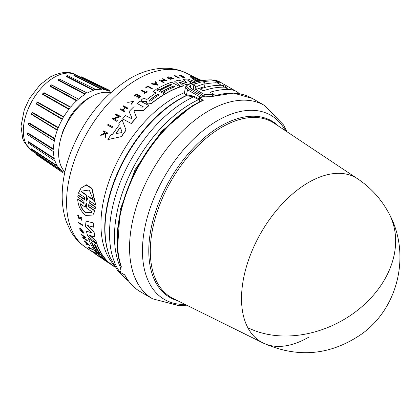 <?xml version="1.0" encoding="UTF-8"?>
<svg xmlns="http://www.w3.org/2000/svg" width="420" height="420" viewBox="0 0 420 420"><rect width="100%" height="100%" fill="white"/><g stroke="black" fill="none" stroke-linecap="round" stroke-linejoin="round"><path stroke-width="0.63" d="M247.805 327.658A94.799 54.731 -60 0 1 308.558 182.464A94.799 54.731 -60 0 1 357.677 178.841L274.312 123.312A101.21 58.432 120 0 0 221.876 127.186A101.21 58.432 120 0 0 150.308 251.144A101.21 58.432 120 0 0 173.177 298.494L262.941 342.925A94.799 54.731 -60 0 1 247.805 327.658A94.93 72.833 -27.8 0 0 358.817 309.262A94.93 72.833 -27.8 0 0 389.046 213.612C381.486 199.395 371.033 187.803 357.677 178.841M195.326 104.165L192.623 105.672L161.501 131.381L135.13 169.496L120.209 209.78L117.621 246.95M308.558 337.276A94.799 54.731 -60 0 1 262.941 342.925C297.68 358.502 330.708 355.457 362.019 333.784C398.79 307.335 410.949 253.26 389.046 213.612M211.911 96.495L233.604 93.114L252.257 98.395A111.694 64.486 120 0 0 212.657 96.495L201.962 96.983A111.694 64.486 120 0 0 199.505 98.112L203.296 100.296A111.694 64.486 120 0 0 196.408 103.924A111.694 64.486 120 0 0 163.034 131.738A111.694 64.486 120 0 0 121.354 266.837L119.936 270.228L120.036 270.779A111.694 64.486 120 0 0 121.044 272.806L124.829 274.99A111.694 64.486 120 0 0 140.564 291.853L152.691 298.851A111.694 64.486 120 0 1 175.156 138.742A111.694 64.486 120 0 1 208.535 110.927A111.694 64.486 120 0 1 264.38 105.394L283.584 125.008L286.865 131.67M151.898 144.69A105.073 60.664 120 0 0 130.478 181.786M198.503 99.687L198.991 98.947L198.503 99.687L199.358 100.18M191.331 103.441A108.696 62.759 120 0 0 120.782 268.133A108.696 62.759 120 0 1 191.31 103.425A108.696 62.759 120 0 1 198.482 99.671L193.436 96.883L186.081 95.587L184.411 92.972M88.531 204.766L88.956 206.614L94.925 210.709L92.909 215.045L85.748 215.413C80.797 211.439 78.109 206.041 77.679 199.211L83.643 203.301L84.194 203.238L83.858 201.254L77.726 197.027L78.136 194.948L84.593 199.253M77.957 195.174L84.084 199.406L84.646 199.322L84.378 197.258L78.435 193.137L80.971 188.144L86.378 184.795L92.001 188.312L95.629 204.697L95.45 204.923L89.497 200.807L88.93 200.897L89.208 202.944L95.34 207.17L95.125 209.008L88.993 204.787L88.436 204.86L88.783 206.834L94.752 210.924M89.03 200.802L89.386 202.718L95.519 206.95L95.125 209.008M94.925 210.709L92.909 215.045M77.679 199.211L77.858 198.991L84.189 203.154M91.623 232.937L91.371 232.291L85.627 226.706A102.323 59.078 -60 0 1 84.982 220.873L93.251 222.884A102.742 59.32 120 0 0 93.502 227.047L87.596 225.54L93.88 231.856A102.968 59.451 120 0 0 94.852 237.169L89.57 235.295L95.834 241.007A102.968 59.451 120 0 0 96.673 243.689L87.523 235.531A102.323 59.078 -60 0 1 86.441 231.205L91.639 232.775L86.441 231.205M87.743 225.351L94.028 231.667A102.742 59.32 120 0 0 94.999 236.985L94.852 237.169M90.132 235.499L95.975 240.828A102.742 59.32 120 0 0 96.82 243.511L96.673 243.689M108.134 262.579L104.118 259.912A102.323 59.078 -60 0 1 104.071 259.88A102.323 59.078 -60 0 1 102.191 258.536L103.378 259.051M104.711 260.164L104.711 260.164A102.548 59.21 -60 0 1 99.514 255.108L96.59 253.166A102.323 59.078 -60 0 1 95.046 251.218L103.53 256.583A102.742 59.32 120 0 0 111.426 264.474L115.07 266.936M91.723 242.655A102.249 59.031 120 0 0 96.548 251.507L94.437 250.373A102.323 59.078 -60 0 1 88.494 238.581L96.831 244.13A102.968 59.451 120 0 0 102.779 255.911L100.574 254.447A102.8 59.351 -60 0 1 95.597 245.228L94.369 244.414A102.706 59.294 120 0 0 99.351 253.633L97.388 252.331A102.553 59.21 -60 0 1 92.411 243.107L91.429 242.456A102.475 59.162 120 0 0 96.406 251.68M88.494 238.581L96.973 243.957A102.742 59.32 120 0 0 102.921 255.738L102.779 255.911M94.663 244.608A102.475 59.162 120 0 0 99.487 253.459L99.351 253.633M83.27 232.517L80.509 228.858L81.963 231.872A101.887 58.826 -60 0 1 81.68 230.848L82.257 230.958A101.692 58.711 120 0 0 82.766 232.733L79.936 229.635A101.755 58.748 120 0 1 79.711 228.764L80.01 227.892L84.268 232.995L83.848 233.336L83.412 232.339M80.593 228.785L81.527 231.089M84.131 238.271L87.187 240.303A101.866 58.81 120 0 0 87.381 240.739L82.898 238.03A101.755 58.748 -60 0 1 82.703 237.594L83.412 237.794L84.982 237.032M83.412 237.794L84.84 237.206L81.695 235.116A101.755 58.748 -60 0 1 81.522 234.649L86 237.358L83.989 238.45L87.045 240.476A102.092 58.942 120 0 0 87.239 240.917M84.252 240.812L89.68 245.233L86.216 244.167A101.755 58.748 -60 0 1 85.911 243.695L87.05 244.12A101.871 58.816 -60 0 1 86.331 242.891L84.525 241.322A101.755 58.748 -60 0 1 84.252 240.812L89.544 245.406M85.911 243.695L87.187 243.941M96.842 254.987L96.442 254.793A101.771 58.758 -60 0 1 94.93 253.685L99.199 256.252A101.866 58.81 120 0 0 100.711 257.36L100.569 257.539A102.092 58.942 -60 0 1 99.057 256.431L99.199 256.252M80.572 217.686L79.863 218.684L78.918 218.647L77.716 215.455L78.44 215.093L78.472 215.964L78.283 215.287M77.873 215.261L78.44 215.093M78.204 215.99L79.018 217.87L79.616 217.875M81.627 220.022C82.483 218.647 82.01 217.67 80.199 217.088L80.042 217.282C81.853 217.865 82.331 218.841 81.47 220.211L81.391 219.324M91.681 250.829L95.461 253.339A102.065 58.926 -60 0 1 94.836 252.703L95.324 252.756A101.866 58.81 120 0 0 96.862 254.268L96.374 254.216A102.065 58.926 -60 0 1 95.77 253.643L91.99 251.129A101.771 58.758 -60 0 1 91.681 250.829L94.862 252.672M89.507 247.905A101.577 58.643 120 0 0 89.906 248.388L89.764 248.561A101.803 58.774 -60 0 1 88.919 247.517L92.778 249.811A101.866 58.81 120 0 1 92.505 249.459L92.368 249.632A102.092 58.942 120 0 0 92.642 249.984M89.764 248.561L89.355 248.294A101.771 58.758 -60 0 1 88.237 246.887L92.505 249.459M78.424 222.38L82.903 225.094A101.866 58.81 120 0 0 82.992 225.661L78.514 222.947A101.755 58.748 -60 0 1 78.424 222.38L82.751 225.278A102.092 58.942 120 0 0 82.845 225.845M112.586 126.662L112.586 126.892A101.882 58.821 120 0 0 112.077 127.607L107.531 125.087A101.771 58.758 -60 0 1 108.04 124.373L112.586 126.662A102.107 58.952 -60 0 0 112.077 127.376L112.077 127.607M137.251 103.535L143.052 106.712L137.251 103.535A102.323 59.078 -60 0 1 140.117 101.015L148.859 105.514A102.968 59.451 120 0 0 143.614 110.239L134.652 110.355L133.959 111.263M148.859 105.514L148.859 105.709A102.742 59.32 120 0 0 143.614 110.434L134.652 110.555M133.933 110.948L136.589 117.569A102.742 59.32 120 0 0 131.345 123.554L122.603 118.897A102.323 59.078 -60 0 1 125.465 115.542L131.266 118.503L131.948 117.952L129.103 111.542A102.323 59.078 -60 0 1 133.613 106.953L142.637 107.09L143.173 106.701M131.969 118.046L129.103 111.542M145.982 101.32L143.041 101.635L140.91 100.338A102.323 59.078 -60 0 1 143.734 98.028L146.186 99.293L147.415 99.125A102.548 59.21 -60 0 1 156.056 92.967L152.99 91.382A102.323 59.078 -60 0 1 155.888 89.586L164.63 94.101A102.968 59.451 120 0 0 151.347 103.441L147.94 103.971L146.947 103.457L146.475 102.427L146.685 101.504L143.041 101.446L140.91 100.338M156.056 93.151L152.99 91.382M164.63 94.101L164.63 94.29A102.742 59.32 120 0 0 151.347 103.63L147.94 104.16L146.947 103.651L146.475 102.622M119.343 125.05L118.855 123.795L119.343 124.829A102.401 59.12 -60 0 0 112.665 134.216L111.064 134.536A102.323 59.078 -60 0 0 107.882 139.592L121.333 136.616L107.882 139.592M118.855 123.575A102.323 59.078 -60 0 1 122.042 119.579L126.068 130.226A102.742 59.32 120 0 0 121.333 136.852M118.802 116.592L115.511 114.707A101.771 58.758 -60 0 1 116.02 114.093L120.572 116.408L114.061 118.844L117.259 120.467A102.107 58.952 120 0 0 116.749 121.112L112.198 118.808A101.771 58.758 -60 0 1 112.707 118.162L113.3 118.461L118.802 116.382L115.511 114.707M120.572 116.408L114.061 119.059M117.259 120.467L117.259 120.682A101.882 58.821 120 0 0 116.749 121.333L112.198 118.808M125.38 107.788L127.307 108.575A102.092 58.942 -60 0 1 127.822 108.045L127.822 108.245A101.866 58.81 120 0 0 127.307 108.775L125.38 107.788A101.719 58.727 120 0 0 123.197 110.108M125.38 107.588A101.95 58.863 120 0 0 123.065 110.04L124.992 111.232A101.866 58.81 120 0 0 124.478 111.794L120.157 109.379A101.771 58.758 -60 0 1 120.666 108.817L122.808 109.909A101.929 58.847 -60 0 1 125.123 107.457L122.981 106.36A101.771 58.758 -60 0 1 123.496 105.83L127.822 108.045M125.123 107.657L122.981 106.36M138.233 95.655L136.474 94.747A101.572 58.643 120 0 0 134.699 96.191L134.316 95.802A101.771 58.758 -60 0 1 136.558 93.991L140.884 96.222A102.092 58.942 -60 0 0 138.642 98.033L138.28 97.844A102.065 58.926 120 0 1 140.049 96.406L138.763 95.739A101.971 58.873 -60 0 0 136.988 97.177L136.458 96.905A101.929 58.847 120 0 1 138.233 95.466L136.474 94.747M140.884 96.222L140.884 96.411A101.866 58.81 120 0 0 138.642 98.222L138.28 97.844M140.049 96.595L138.763 95.928A101.74 58.742 120 0 0 136.988 97.372L136.458 96.905M104.816 133.334L104.722 132.515L103.194 131.513A101.771 58.758 -60 0 1 103.577 130.914L107.903 133.072A102.092 58.942 120 0 0 107.52 133.665L105.845 132.836A101.966 58.873 120 0 0 105.436 133.476L105.772 136.427A102.092 58.942 120 0 0 105.284 137.219L104.879 133.618L100.732 135.445A101.771 58.758 -60 0 1 101.236 134.626L104.816 133.088L104.722 132.515M107.903 133.072L107.903 133.313A101.866 58.81 120 0 0 107.52 133.906L105.845 133.077A101.74 58.737 120 0 0 105.462 133.681M105.772 136.427L105.772 136.678A101.866 58.81 120 0 0 105.284 137.471L104.879 133.864L100.732 135.445M133.219 101.572L127.701 102.375L133.224 101.472L131.119 103.661L131.208 104.297L131.119 103.661M127.701 102.375L133.859 101.351L131.208 104.297M147.121 91.612L147.121 91.802A101.866 58.81 120 0 0 144.553 93.618L144.186 93.245A102.065 58.926 -60 0 1 145.178 92.526L141.22 90.484A101.771 58.758 -60 0 1 141.734 90.116L145.693 92.164A102.065 58.926 -60 0 1 146.753 91.423L147.121 91.612A102.092 58.942 120 0 0 144.553 93.434L144.186 93.245M145.178 92.715L141.22 90.484M147.809 86.803A101.577 58.643 120 0 0 146.234 87.791L145.808 87.565L146.234 87.602A101.803 58.774 -60 0 1 147.809 86.614L151.704 88.814L147.809 86.614M145.808 87.381A101.771 58.758 -60 0 1 147.903 86.074L152.229 88.499A101.866 58.81 120 0 0 151.704 88.814M180.222 86.746L180.222 86.935A102.742 59.32 120 0 0 165.837 93.581L163.527 92.201A102.8 59.351 -60 0 1 175.088 86.594L173.801 85.932A102.706 59.294 120 0 0 162.241 91.539L160.188 90.473A102.553 59.21 -60 0 1 171.749 84.871L170.72 84.341A102.475 59.162 120 0 0 159.159 89.943L157.096 88.877A102.323 59.078 -60 0 1 171.481 82.241L180.222 86.746A102.968 59.451 120 0 0 165.837 93.398L163.527 92.201M175.088 86.783L173.801 86.121A102.475 59.162 120 0 0 162.241 91.723L160.188 90.473M171.749 85.061L170.72 84.53A102.249 59.031 120 0 0 159.159 90.132L157.096 88.877M181.514 76.492L183.152 76.582L179.844 75.968L179.303 75.269L181.976 75.464L180.338 75.941M181.514 76.288L179.303 75.269M184.978 77.275L182.69 77.343L184.978 77.275L180.002 75.432M197.484 81.49L193.924 79.905L190.097 76.687L192.203 76.424L199.862 79.999L193.358 76.745L201.59 80.661M197.825 81.412L193.924 79.69L190.097 76.687M78.472 215.964L78.115 216.069L78.865 218.059L79.454 218.08M116.245 133.487L116.245 133.187A102.323 59.078 120 0 1 119.847 128.132L120.482 128.011L122.062 132.174L121.58 132.615L116.408 133.502L116.245 132.951A102.548 59.21 -60 0 1 119.847 127.906L120.482 127.785L122.078 132.043M149.299 101.162L149.299 100.322A102.701 59.294 -60 0 1 157.579 94.374L159.133 94.642L158.865 95.036A102.795 59.351 120 0 0 150.581 100.984L149.299 101.162L149.032 100.774M198.734 81.207L195.778 79.879C193.006 78.351 192.103 77.495 193.058 77.296L198.571 80.068L200.897 80.782M101.861 256.646L102.995 257.57A102.795 59.351 120 0 0 108.014 262.374L106.785 261.56A102.701 59.294 -60 0 1 101.771 256.757L101.677 256.589M85.16 207.16L86.32 203.007L86.83 208.304L92.038 211.864L91.581 212.525L85.764 212.924C82.924 210.772 80.986 207.664 79.958 203.6L85.16 207.16L86.21 203.054M80.126 203.39C81.149 207.448 83.081 210.562 85.927 212.72L91.649 212.436M86.945 200.959L86.646 201.175L86.452 200.618L86.562 195.458L81.412 191.867L82.005 191.032L89.255 190.019L93.413 200.225L88.263 196.639L86.646 201.175M110.492 92.862A46.158 26.649 120 0 0 91.271 96.731A46.158 26.649 120 0 0 62.176 134.132A46.158 26.649 120 0 0 64.89 171.848M60.832 138.38L62.979 130.867L69.605 117.201L75.086 109.646L80.488 104.008L86.972 99.057L91.025 96.873M36.335 153.667L36.388 154.04L62.281 171.339L62.391 172.363L63.756 171.806A46.158 26.649 120 0 0 64.796 172.284M31.511 149.231L31.547 148.816L31.5 149.247L57.22 166.262L57.204 167.554L58.349 167.323A46.158 26.649 120 0 0 62.144 170.867A46.158 26.649 120 0 0 62.239 170.929L62.281 171.339L62.239 170.929M28.256 142.207L28.628 141.719L28.492 142.175L54.127 158.807L53.944 160.346L54.831 160.393A46.158 26.649 120 0 0 57.277 165.795L57.22 166.262M27.174 133.523L27.778 132.846L27.557 133.303L53.209 149.489L52.836 151.237L53.445 151.489A46.158 26.649 120 0 0 54.275 158.319L54.127 158.807M28.208 123.643L29.054 122.813L28.765 123.233L54.526 138.936L54.275 141.22A46.158 26.649 120 0 0 53.445 149.006L53.209 149.489M28.628 124.903L54.127 140.9L28.261 124.404M57.22 129.869L55.382 128.74L57.22 129.869L57.277 130.279L31.547 114.429L32.371 112.303L32.036 112.66L57.997 127.874L57.277 130.279A46.158 26.649 120 0 0 54.831 138.495L54.526 138.936M62.239 119.417L36.335 104.05L37.139 102.302L63.378 117.049L62.239 119.417A46.158 26.649 120 0 0 58.349 127.507L57.997 127.874M68.822 109.368L42.667 94.469L44.095 92.694L43.727 92.857L70.303 107.205L68.822 109.368A46.158 26.649 120 0 0 63.756 116.781L63.378 117.049M110.822 92.563A46.158 26.649 120 0 0 109.893 91.901L109.688 90.442L108.37 91.025A46.158 26.649 120 0 0 108.271 90.972A46.158 26.649 120 0 0 103.304 89.46L102.931 88.352L101.446 89.292A46.158 26.649 120 0 0 95.545 89.875L95.062 89.135L93.466 90.431A46.158 26.649 120 0 0 87.139 93.124L86.614 92.731L84.987 94.369A46.158 26.649 120 0 0 78.661 98.984L76.582 100.826A46.158 26.649 120 0 0 70.686 107.053L70.308 107.205L70.686 107.053L44.095 92.694M76.582 100.826L50.111 86.342L50.405 85.192M51.093 84.856L51.702 84.929L50.332 85.885L51.355 84.971M84.987 94.369L58.16 80.22L58.443 79.359M203.296 100.296L202.734 100.238C188.68 107.005 175.277 117.469 162.524 131.628C126.919 170.326 107.951 232.234 121.275 267.151M199.505 98.112L199.248 101.692L199.516 101.845M201.075 97.382L199.442 96.673L200.319 95.461L201.889 97.582M215.722 82.861L216.053 81.102A45.591 26.324 -60 0 0 213.853 80.923L212.242 79.989A112.833 65.142 120 0 0 188.412 84.562L187.871 84.493L185.535 86.919L187.52 89.786L199.442 96.673L199.017 98.963L199.427 99.241M203.012 97.094L202.025 94.721L190.906 88.3L189.583 86.389L190.88 85.171L190.365 87.932M213.853 80.923A112.833 65.142 120 0 0 202.781 81.837M199.159 82.609A112.833 65.142 120 0 0 190.88 85.171M239.463 93.765A45.591 26.324 120 0 0 236.581 91.612A45.591 26.324 120 0 0 228.679 89.481A112.833 65.142 120 0 0 210.515 92.111L210.446 92.479M188.412 84.562C186.197 85.691 186.191 87.029 188.391 88.573L187.52 89.786L186.328 95.555M216.053 81.102L219.434 83.06A45.591 26.324 120 0 0 217.234 82.877A112.833 65.142 120 0 0 205.349 83.948M210.53 92.537L210.515 92.111L210.53 92.537L214.148 94.274A112.833 65.142 120 0 0 212.578 94.768L204.015 94.29L203.564 96.731M224.653 87.155A112.833 65.142 120 0 0 204.052 90.557L202.456 90.363L200.844 89.434L200.828 88.699A112.833 65.142 -60 0 1 221.429 85.297A45.591 26.324 -60 0 1 223.629 85.481L226.853 87.339A45.591 26.324 120 0 0 224.653 87.155L228.679 89.481M200.513 88.977L200.828 88.699L200.708 89.345M204.566 86.73L205.128 83.685A116.251 67.116 120 0 0 197.253 86.236L196.691 89.287A112.833 65.142 120 0 1 204.566 86.73L205.102 83.023L203.49 82.089L201.905 81.827A116.251 67.116 120 0 0 194.03 84.378L194.04 85.15L195.652 86.084L197.253 86.236M195.652 86.084L195.085 89.135L196.691 89.287M195.085 89.135L204.015 94.29M219.287 83.039L219.35 82.714L219.434 83.06M226.7 87.318L226.763 86.992L226.853 87.339M214.148 94.274L213.853 95.865M212.279 96.369L212.578 94.768M185.525 86.966L184.275 93.713L186.37 94.815L193.946 96.154L193.436 96.883A108.575 62.685 120 0 0 186.286 100.627A108.575 62.685 120 0 0 116.371 193.016A108.575 62.685 120 0 0 128.515 281.017M192.833 89.413L194.03 84.378M179.461 77.926L179.461 78.125A101.866 58.81 120 0 0 178.952 78.199L174.4 75.668A101.755 58.748 -60 0 1 174.909 75.595L179.461 77.926A102.092 58.942 120 0 0 178.952 77.999L174.4 75.668M158.02 85.255L151.3 83.874A101.755 58.748 -60 0 1 151.94 83.528L154.234 83.932A101.871 58.816 -60 0 1 155.825 83.118L155.012 81.953A101.755 58.748 -60 0 1 155.652 81.643L158.02 85.255M155.825 83.307L155.012 81.953M165.601 80.719L162.309 78.829A101.755 58.748 -60 0 1 162.818 78.645L167.37 80.992L160.86 80.619L164.057 82.273A102.092 58.942 120 0 0 163.548 82.483L158.996 80.136A101.755 58.748 -60 0 1 159.506 79.926L165.601 80.53L162.309 78.829M167.37 80.992L160.86 80.808M164.057 82.273L164.057 82.462A101.866 58.81 120 0 0 163.548 82.672L158.996 80.136M170.258 78.183L170.258 78.377A101.692 58.711 120 0 0 168.446 78.892L167.496 77.852L168.058 77.002A101.755 58.748 120 0 1 168.924 76.776L174.011 78.487L170.394 79.291L170.504 78.902L173.014 78.351L168.488 77.773L168.761 78.236A101.887 58.826 -60 0 1 169.801 77.947L170.258 78.183A101.924 58.847 120 0 0 168.446 78.698L167.496 77.658M174.011 78.487L170.394 79.291M172.998 78.445L168.62 77.689M193.237 82.64L188.365 80.824M187.288 84.934L179.335 82.283M187.288 84.756L179.335 82.089L183.498 85.901A102.742 59.32 120 0 0 180.7 86.777L174.673 81.233A102.323 59.078 -60 0 1 178.93 80.168L186.391 82.751L187.005 82.64L183.062 79.454A102.323 59.078 -60 0 1 188.039 79.039L195.61 81.963M187.005 82.84L183.062 79.454M199.075 79.842L193.358 76.745M152.229 88.31A102.092 58.942 120 0 0 151.704 88.63M133.859 101.351L131.208 104.102M104.722 132.274L103.194 131.513M180.338 75.736L181.976 75.464M183.152 76.582C184.574 77.128 184.517 77.27 182.973 77.012C184.517 77.27 184.574 77.128 183.152 76.582M182.69 77.138L182.973 77.012M134.699 96.191L134.316 95.802M136.474 94.558A101.798 58.774 120 0 0 134.699 96.002M124.478 111.794L120.157 109.379M124.992 111.027A102.092 58.942 120 0 0 124.478 111.589M158.02 85.066L151.3 83.874M126.068 130.001A102.968 59.451 120 0 0 121.333 136.616M146.449 102.837L146.475 102.427M180.7 86.777L174.673 81.233M183.498 85.712A102.968 59.451 120 0 0 180.7 86.583M193.541 82.546L187.882 80.441L191.378 83.233M131.345 123.554L122.603 118.897M136.589 117.364A102.968 59.451 120 0 0 131.345 123.338M133.959 111.064L134.652 110.355M199.862 80.131L200.141 80.178M196.051 77.915L201.931 80.603M201.789 80.63L196.051 77.773M112.077 127.376L107.531 125.087M88.237 246.887L92.368 249.632M95.324 252.756L95.183 252.934A102.092 58.942 120 0 0 96.721 254.447M94.836 252.703L95.183 252.934M100.616 257.476L102.207 258.521M80.414 217.875L80.042 218.458M80.43 217.859L81.239 219.518M82.084 219.881L81.47 220.211M79.464 218.064L80.042 217.282M96.805 255.035A101.798 58.774 120 0 1 95.608 254.163L97.283 255.281A101.929 58.847 120 0 0 98.485 256.153L98.989 256.489A101.971 58.873 -60 0 1 97.792 255.617L98.989 256.489M99.02 256.436A102.065 58.926 120 0 0 100.217 257.308L100.569 257.539M94.93 253.685L99.057 256.431M82.703 237.594L83.27 237.967M81.522 234.649L85.859 237.536M82.257 230.958L82.11 231.137A101.924 58.847 120 0 0 82.619 232.916M81.68 230.848L82.11 231.137M79.863 228.071L84.121 233.173M104.071 259.88L106.155 261.272M103.53 256.583L103.388 256.762A102.968 59.451 120 0 0 111.284 264.653L106.922 261.76M111.426 264.474L110.833 264.385M95.046 251.218L103.388 256.762M102.191 258.536L104.564 260.048M84.982 220.873L93.251 222.884M93.093 223.078A102.968 59.451 120 0 0 93.35 227.241M113.148 265.655L113.006 265.829A102.968 59.451 120 0 0 115.185 267.109M111.799 264.752L113.006 265.829M80.971 188.144L86.168 185.052L91.791 188.564L95.45 204.923M156.691 84.378L154.623 84.005A101.887 58.826 -60 0 1 155.962 83.317L156.691 84.378M192.712 77.569L193.058 77.296L192.738 77.689M88.273 244.561L87.245 244.188A101.887 58.826 -60 0 1 86.641 243.154L88.273 244.561M155.962 83.317L155.962 83.507A101.661 58.695 120 0 0 154.891 84.052M156.691 84.567L155.962 83.507M159.117 94.742L157.579 94.558A102.475 59.162 120 0 0 149.299 100.511L149.299 100.322M198.571 80.068L193.058 77.522M198.571 80.299L200.429 80.866M87.118 243.569A101.661 58.695 120 0 0 87.381 244.015L87.245 244.188M87.381 244.015L87.822 244.172M102.092 256.788A102.475 59.162 120 0 0 105.493 260.19M81.412 191.867L81.601 191.63L86.751 195.221L86.562 195.458M86.452 200.618L86.751 195.221M86.63 200.393L86.825 200.949M88.263 196.639L88.452 196.403L93.602 199.994M82.105 190.916L81.601 191.63M108.37 91.025L108.748 90.857L80.882 77.012M103.163 89.135L103.215 89.413M51.282 84.919L78.309 99.015L51.702 84.929M58.27 167.27L57.997 167.365M93.466 90.431L66.266 76.519L66.507 75.957M101.446 89.292L73.878 75.5L74.214 75.264M80.472 77.222L81.422 76.829L109.688 90.442M73.878 75.5L74.408 75.017M101.819 89.014L74.225 75.248L74.96 74.834L102.926 88.352M66.266 76.519L66.88 75.758M93.817 90.058L66.596 76.177L67.62 75.899M58.16 80.22L58.821 79.17M85.286 93.923L58.448 79.805L59.509 79.191M50.111 86.342L50.332 85.885L76.813 100.343M42.667 94.469L42.677 93.781L43.727 92.857L42.809 94.001L68.964 108.88M36.335 104.05L36.267 103.457L37.139 102.302L36.388 103.598L62.281 118.949M31.547 114.429L32.036 112.66L31.5 114.03L55.382 128.74M28.497 123.26L28.765 123.233L28.492 124.577M27.2 133.943L27.557 133.303L27.337 134.484L52.836 151.237M28.271 142.627L28.492 142.175L28.765 143.199M31.395 149.515L31.516 150.087L31.516 149.216M36.356 154.13L36.472 154.686L62.391 172.363M66.476 76.041L67.431 75.584L95.062 89.135M58.338 79.585L59.357 79.023L86.614 92.731M28.313 142.139L28.397 143.194L53.944 160.346M285.5 130.762A106.355 61.404 120 0 0 217.655 120.551A106.355 61.404 120 0 0 185.871 147.037A106.355 61.404 120 0 0 142.453 250.388A106.355 61.404 120 0 0 185.22 304.458M187.063 94.705L186.8 95.487A106.134 61.278 120 0 0 180.065 99.026A106.134 61.278 120 0 0 109.956 257.082L117.632 270.569L128.594 281.122M85.591 247.296C79.317 243.049 74.282 237.557 70.486 230.816L66.481 222.08C63.462 213.617 62.034 204.419 62.191 194.492C62.402 182.102 64.769 169.349 69.295 156.224C81.931 121.706 102.113 95.818 129.838 78.566C141.188 71.93 152.696 68.481 164.367 68.224C172.1 68.14 179.372 69.752 186.181 73.064A100.658 58.118 120 0 0 137.755 79.065A100.658 58.118 120 0 0 72.508 166.068A100.658 58.118 120 0 0 85.591 247.296L95.02 253.575M54.296 77.306A43.806 25.289 120 0 0 25.904 115.169A43.806 25.289 120 0 0 31.6 150.512L24.476 142.606L22.727 138.605L21 126.136L24.318 109.589L29.458 98.574L39.968 84.871L50.075 77.039C60.932 71.783 69.363 71.001 75.369 74.697A43.806 25.289 120 0 0 54.296 77.306M278.555 126.136A101.876 58.816 120 0 0 220.82 126.032A101.876 58.816 120 0 0 148.78 250.803A101.876 58.816 120 0 0 177.739 300.752M188.391 88.573L200.319 95.461A112.833 65.142 120 0 1 202.025 94.721M184.469 92.642A103.346 59.666 120 0 0 174.017 97.813A103.346 59.666 120 0 0 100.942 224.385A103.346 59.666 120 0 0 113.626 264.574M109.956 257.082L109.662 256.368A105.614 60.979 -60 0 1 104.748 228.433A105.614 60.979 -60 0 1 179.429 99.083A105.614 60.979 -60 0 1 186.081 95.587L186.37 94.815M31.547 148.816L57.277 165.795M28.628 141.719L54.275 158.319M27.778 132.846L53.445 149.006M29.054 122.813L54.831 138.495M32.371 112.303L58.349 127.507M37.501 102.029L63.756 116.781M217.576 81.69L217.355 82.877M221.429 85.297L217.234 82.877M220.138 82.12A45.591 26.324 120 0 0 212.242 79.989A1.139 0.887 -88.6 0 0 211.895 79.889L220.138 82.12L236.581 91.612M205.018 94.537L204.619 96.673M193.21 89.628L194.04 85.15M223.319 87.145L223.629 85.481M198.991 98.947L193.946 96.154M225.152 86.063L224.947 87.166M100.706 257.365L102.286 258.416M31.6 150.512L62.144 170.867M186.69 305.183L179.272 305.671L152.691 298.851L178.999 305.671L186.69 305.183M252.257 98.395L264.38 105.394M140.564 291.853C133.875 287.963 128.536 282.245 124.551 274.706M187.871 84.493C196.271 81.254 204.278 79.721 211.895 79.889M186.181 73.064L194.208 77.039M75.369 74.697L108.271 90.972M80.194 77.086L81.422 76.834M74.209 75.275L74.96 74.834M27.311 133.319L27.337 134.484M36.078 153.494L36.472 154.686M70.303 107.205L68.397 106.176M28.497 123.254L28.408 124.541M57.204 167.548L31.511 150.087"/></g></svg>
